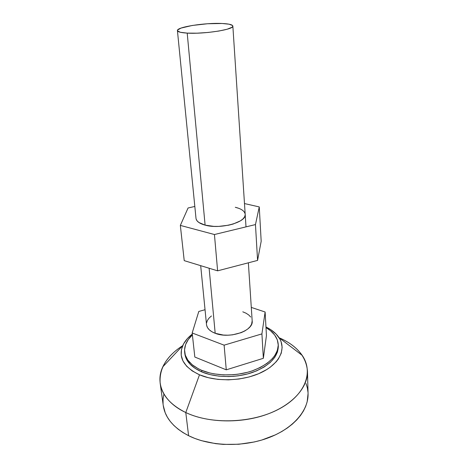 <?xml version="1.0" encoding="UTF-8"?>
<svg xmlns="http://www.w3.org/2000/svg" width="468" height="468" viewBox="0 0 468 468"><rect width="100%" height="100%" fill="white"/><g stroke="black" fill="none" stroke-linecap="round" stroke-linejoin="round"><path stroke-width="0.7" d="M206.616 325.324L207.535 327.676L209.319 329.846L211.899 331.742L215.186 333.286L209.126 268.24L215.186 333.286C229.478 339.201 253.849 330.788 252.176 320.913L248.368 262.811M187.206 33.111L205.107 225.131L187.206 33.111L180.373 32.286L177.489 30.847L177.647 29.97L181.022 28.092L192.307 25.459L207.558 23.751L222.072 23.488C228.905 23.809 232.497 24.664 232.848 26.056C234.386 29.466 204.124 34.252 187.206 33.111C180.94 32.731 177.682 31.894 177.43 30.613C176.413 27.074 205.23 22.593 222.072 23.488L229.051 24.19L232.573 25.506L232.807 26.348L231.97 27.273L227.167 29.227L218.79 31.058L208.143 32.456L196.993 33.181L187.206 33.111M160.173 383.286C159.05 368.638 166.555 356.101 182.684 345.682C173.324 351.655 166.696 358.699 162.811 366.818C155.072 382.877 162.94 401.889 185.778 412.536L199.491 374.798L208.207 377.676L217.989 379.396L228.402 379.858L238.972 379.027L249.21 376.945L258.64 373.716L266.848 369.504L270.387 367.093L276.161 361.811L278.349 359.003L281.25 353.2L282.145 347.35L281.087 341.698L279.858 339.007L276.091 334.023L270.756 329.683L265.959 326.98C271.832 329.823 276.208 333.409 279.086 337.732C286.363 348.678 279.987 363.373 261.864 372.247C243.834 381.163 216.742 382.227 199.491 374.798L185.778 412.536C170.434 404.855 161.899 395.103 160.173 383.286L163.256 405.528C165.034 417.696 173.482 427.752 188.598 435.696C209.834 446.332 242.447 447.443 267.895 438.007C293.383 428.577 308.628 410.331 308.067 393.617L307.47 371.177C308.026 387.405 292.494 405.212 266.503 414.496C240.564 423.78 207.33 422.815 185.778 412.536L188.598 435.696L185.778 412.536C211.126 424.768 252.422 423.324 279.022 409.032C305.779 394.816 313.636 371.808 302.182 355.364C297.016 347.981 289.318 342.108 279.098 337.744C296.73 345.39 306.183 356.534 307.47 371.177M184.761 352.93L184.831 353.714C185.854 361.261 191.541 367.345 201.889 371.949L201.72 370.346L209.781 372.973L214.204 373.891L223.581 374.886L233.321 374.71L238.189 374.178L247.636 372.271L252.112 370.913L260.313 367.479L267.24 363.238L272.61 358.389L274.652 355.809L277.378 350.468L278.255 345.08L277.319 339.862L274.663 335L270.451 330.665L265.994 327.618C273.61 332.069 277.694 337.685 278.238 344.46C278.08 355.329 269.539 364.086 252.621 370.738C236.404 376.407 215.625 376.19 201.72 370.346L201.889 371.949C215.783 377.816 236.533 378.039 252.732 372.358C269.626 365.701 278.156 356.92 278.314 346.027L278.244 344.483M201.72 370.346L198.163 368.673L192.167 364.718L187.832 360.12L185.275 355.072L184.556 349.807L185.62 344.518L188.376 339.417L192.395 334.918C186.679 340.236 184.094 345.981 184.649 352.152C185.667 359.687 191.359 365.748 201.72 370.346M226.266 369.825L263.355 358.307L266.438 335.585L263.355 358.307L226.266 369.825L194.828 357.037L226.266 369.825L224.113 345.162L192.178 332.982L198.789 311.46L205.042 309.717L198.789 311.46L192.178 332.982L224.113 345.162L226.266 369.825M184.872 354.013L186.51 359.208L189.961 364.075L195.144 368.386L201.889 371.949L209.945 374.587L218.971 376.155L228.571 376.57L233.456 376.33L238.317 375.804L247.753 373.891L256.458 370.931L264.051 367.064L270.217 362.484L274.734 357.4L277.454 352.047L278.331 346.653M199.491 374.798L192.208 370.913L186.633 366.216L182.941 360.933L181.221 355.3L181.455 349.549L183.573 343.904L187.422 338.563L192.301 334.088C187.803 337.574 184.608 341.429 182.713 345.653C178.121 357.453 183.708 367.164 199.491 374.798M163.736 394.676L163.057 399.21L163.063 403.773M163.25 405.475L165.216 412.817L167.374 417.193L170.253 421.416L173.844 425.424L178.121 429.174L183.052 432.613L188.598 435.696L194.7 438.381L201.293 440.622L215.666 443.652L223.271 444.395L238.861 444.255L254.299 441.973L261.717 440.06L275.5 434.825L281.701 431.584L287.352 427.98L292.395 424.066L296.776 419.895L300.474 415.52L303.445 410.992L305.686 406.364L307.189 401.69L308.061 393.576M308.008 392.406L307.353 387.89L306.019 383.508M251.293 307.412L265.122 312.004L261.916 333.895L224.113 345.162L261.916 333.895L263.355 358.307L261.916 333.895L265.122 312.004L266.438 335.585L265.122 312.004L251.293 307.412M211.442 315.959L209.05 318.111L207.4 320.451L206.575 322.885M200.684 265.66L206.517 324.663C206.991 328.32 209.88 331.192 215.186 333.286L223.359 335.053L227.91 335.199L232.52 334.836L241.16 332.66L244.828 330.946L247.864 328.899L250.152 326.617L251.603 324.195L252.17 320.855M250.708 317.029L248.748 314.976L246.074 313.221L242.793 311.823M194.828 357.037L192.178 332.982L194.828 357.037M245.179 214.999L244.512 217L242.91 218.983L240.406 220.867L233.105 224.049L228.595 225.202L218.767 226.395L213.864 226.377L205.107 225.131C199.444 223.564 196.408 221.317 196.004 218.392L177.43 30.631M180.344 225.406L214.438 234.526L255.464 224.576L259.26 206.92L244.483 203.562L259.26 206.92L261.179 241.272L257.575 260.407L261.179 241.272L259.26 206.92L255.464 224.576L257.575 260.407L217.614 270.832L257.575 260.407L255.464 224.576L214.438 234.526L217.614 270.832L184.222 260.641L217.614 270.832L214.438 234.526L180.344 225.406L184.222 260.641L180.344 225.406L188.072 207.985L180.344 225.406M194.823 206.458L188.072 207.985L194.823 206.458M238.774 208.324L235.281 207.277C241.447 208.792 244.752 211.15 245.191 214.35C246.835 222.236 220.364 229.583 205.107 225.131L198.877 222.493L197.016 220.791L196.092 218.919M246.01 226.869L232.853 26.073M302.182 355.364L279.086 337.732M184.831 353.714L184.649 352.164M162.811 366.818L182.713 345.653"/></g></svg>
